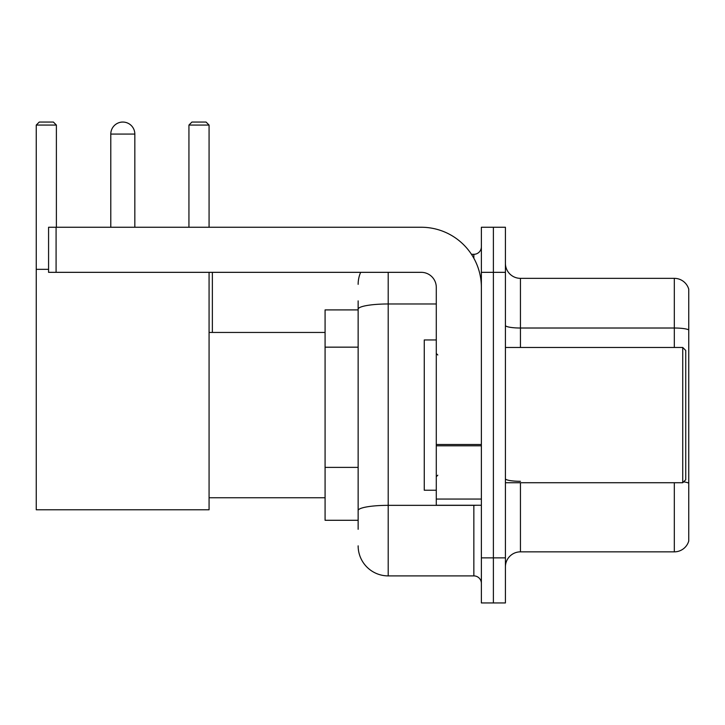 <?xml version="1.0" encoding="UTF-8"?>
<svg xmlns="http://www.w3.org/2000/svg" width="725" height="725" viewBox="0 0 725 725"><rect width="100%" height="100%" fill="white"/><g stroke="black" fill="none" stroke-linecap="round" stroke-linejoin="round"><path stroke-width="1.09" d="M358.141 529.304L358.141 309.194L358.141 309.901L325.081 309.901L325.081 520.287L358.141 520.287M481.373 557.86L481.373 602.946L493.39 602.946L493.39 557.86L493.39 602.946L505.416 602.946L505.416 557.86L493.39 557.86L493.39 272.337L493.39 557.86L481.373 557.86L481.373 272.337L493.39 272.337L493.39 227.251L493.39 272.337L505.416 272.337L505.416 557.86M505.416 272.337L505.416 227.251L481.373 227.251L481.373 272.337M388.201 272.337L388.201 575.895L473.851 575.895L473.851 505.262M471.458 254.303L473.851 254.303A7.513 7.513 0 0 0 481.373 246.79M358.141 515.783L358.141 510.563A30.051 5.22 180 0 1 388.201 505.343L473.851 505.343A7.513 1.305 0 0 0 476.461 505.262M436.287 303.974L388.201 303.974A30.051 5.22 180 0 0 358.141 309.194L358.141 300.884M481.373 583.408A7.513 7.513 0 0 0 473.851 575.895M358.141 284.354A30.051 30.051 0 0 1 360.651 272.337M388.201 575.895A30.051 30.051 0 0 1 358.141 545.834M505.416 566.877A15.026 15.026 0 0 1 520.441 551.852L674.322 551.852L674.322 482.723M688.75 289.166A15.026 15.026 0 0 0 674.322 278.346A15.026 15.026 0 0 1 688.75 289.166L688.75 541.031A15.026 15.026 0 0 1 674.322 551.852M688.75 329.893A15.026 2.61 180 0 0 674.322 328.017L674.322 278.346L520.441 278.346A15.026 15.026 0 0 1 505.416 263.32A15.026 15.026 0 0 0 520.441 278.346L520.441 347.474M688.75 330.102L688.75 483.176A15.026 2.61 180 0 0 683.603 481.853M110.789 134.08A12.026 12.026 0 0 1 122.806 122.054A12.026 12.026 0 0 1 134.832 134.08L110.789 134.08L110.789 227.251M134.832 227.251L134.832 134.08M209.072 272.337L209.072 509.775L36.25 509.775L36.25 125.062L39.259 122.054L53.378 122.054L56.387 125.062L36.25 125.062M56.387 227.251L56.387 125.062M36.25 269.328L48.575 269.328M209.072 125.062L188.935 125.062L191.935 122.054L206.063 122.054L209.072 125.062L209.072 227.251M188.935 125.062L188.935 227.251M119.815 122.434A9.769 9.769 0 0 1 122.507 122.054A9.769 9.769 0 0 1 122.652 122.063M481.373 505.262L436.287 505.262L436.287 444.498L481.373 444.498M481.373 287.363A60.112 60.112 0 0 0 421.261 227.251L56.088 227.251L56.088 272.337L421.261 272.337A15.026 15.026 0 0 1 436.287 287.363L436.287 444.498M56.088 272.337L48.575 272.337L48.575 227.251L56.088 227.251M682.742 347.474L685.741 350.474L685.741 479.714L682.742 482.723L682.742 347.474L505.416 347.474M436.287 339.962L424.261 339.962L424.261 490.236L436.287 490.236M358.141 347.157L325.081 347.157M358.141 467.38L325.081 467.38M473.851 258.263L473.851 254.303M520.441 482.723L520.441 551.852M674.322 347.474L674.322 328.017L520.441 328.017A15.026 2.61 0 0 1 505.416 325.407M520.441 481.3A15.026 2.61 -0 0 1 505.416 478.69M481.373 445.803L436.287 445.803M436.287 499.054L481.373 499.054M209.072 497.749L325.081 497.749M209.072 332.449L325.081 332.449M212.371 332.449L212.371 272.337M505.416 482.723L682.742 482.723M437.791 354.987L436.287 353.483M437.791 475.21L436.287 476.706"/></g></svg>
